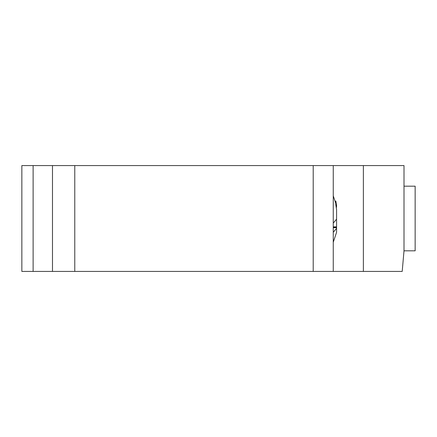 <?xml version="1.0" encoding="UTF-8"?>
<svg xmlns="http://www.w3.org/2000/svg" width="437" height="437" viewBox="0 0 437 437"><rect width="100%" height="100%" fill="white"/><g stroke="black" fill="none" stroke-linecap="round" stroke-linejoin="round"><path stroke-width="0.66" d="M404.007 186.189L415.15 186.189L415.15 250.811L404.007 250.811L404.007 165.579L333.256 165.579L333.256 271.421L363.371 271.421L363.371 165.579L52.489 165.579L333.256 165.579M363.371 271.421L402.204 271.421L404.007 250.811M74.771 165.579L74.771 271.421L52.489 271.421L52.489 165.579L21.85 165.579L21.85 271.421L33.119 271.421L33.119 165.579L52.489 165.579M33.119 165.579L21.85 165.579L21.85 271.421M74.771 271.421L313.203 271.421L313.203 165.579M333.256 271.421L313.203 271.421M52.489 271.421L33.119 271.421M336.43 207.455L336.577 205.794L335.829 200.998L335.829 204.795L336.577 209.591L336.577 219.155L333.256 223.116M333.256 232.309L336.577 228.349L336.577 218.959M333.256 242.267L336.577 232.32L336.577 228.349M370.538 165.579L363.371 165.579M336.577 226.863L333.256 226.863M333.256 227.666L336.577 227.666M336.577 227.245L333.256 227.245M333.256 195.847L336.577 205.794"/></g></svg>
